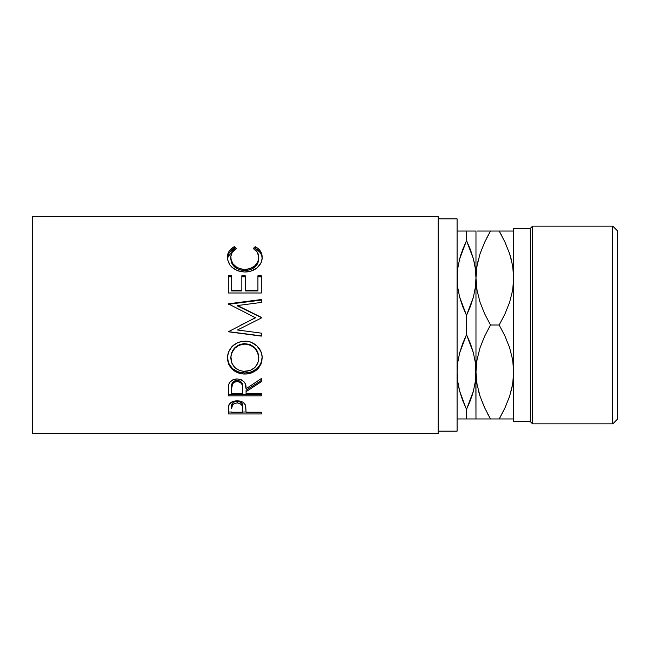 <?xml version="1.0" encoding="UTF-8"?>
<svg xmlns="http://www.w3.org/2000/svg" width="650" height="650" viewBox="0 0 650 650"><rect width="100%" height="100%" fill="white"/><g stroke="black" fill="none" stroke-linecap="round" stroke-linejoin="round"><path stroke-width="0.97" d="M612.779 423.857L617.5 419.144L617.5 230.856L612.779 226.143L612.779 423.857L612.779 226.143L532.577 226.143L530.221 228.499L530.221 421.501L532.577 423.857L532.577 226.143L532.577 423.857L612.779 423.857L532.577 423.857L530.221 421.501L530.221 228.499L513.711 228.499L513.711 421.501L530.221 421.501L513.711 421.501L513.711 228.499L530.221 228.499L532.577 226.143L612.779 226.143L617.5 230.856L617.5 419.144L612.779 423.857M459.631 418.974L466.529 418.974L466.529 409.362L462.629 400.327L459.656 391.105L457.754 381.656L457.096 371.987L457.746 362.391L459.631 352.966L462.613 343.696L466.529 334.612L466.529 315.388L462.629 306.353L459.656 297.131L457.754 287.69L457.096 278.013L457.243 282.539L457.746 268.418L459.631 258.993L462.613 249.73L466.529 240.638L466.529 231.026L458.445 231.026M475.971 278.086L476.117 282.539L475.971 278.013L475.321 287.609L473.436 297.034L470.454 306.304L466.529 315.388L466.529 334.612L470.429 343.647L473.411 352.869L475.304 362.31L475.971 371.987L475.971 278.013L475.312 268.377M513.565 282.539L513.711 278.013L512.663 290.176L509.665 302.144L505.034 313.787L499.176 325L505.017 336.188L509.616 347.709L512.631 359.637L513.711 371.914M476.109 367.461L475.321 381.582L473.436 391.007L470.454 400.27L466.529 409.362L466.529 418.974L475.971 418.974L475.824 367.461L475.321 381.582L473.436 391.007L466.529 409.362L473.419 391.056M438.222 431.153L457.096 431.153L457.096 218.847L438.222 218.847L457.096 218.847L457.096 431.153L438.222 431.153M32.5 433.509L438.222 433.509L438.222 216.491L32.5 216.491L32.5 433.509L32.5 216.491L438.222 216.491L438.222 433.509L32.5 433.509M261.308 413.952L228.288 413.952L228.369 407.639L229.231 404.3L231.814 401.993L237.144 400.822L242.572 402.041L244.465 403.561L245.724 406.104L246.066 412.222L261.308 412.222L261.308 413.952L261.308 412.222L246.066 412.222L245.529 405.397C244.343 402.456 241.548 400.936 237.144 400.822C232.838 400.936 230.051 402.407 228.784 405.218L228.288 413.952L261.308 413.952L261.308 412.222M261.308 395.834L228.288 395.834L228.735 384.589L229.807 382.33L232.919 379.771L237.12 378.926L241.166 379.697L244.254 382.062L245.188 383.638L246.066 388.749L261.308 378.552L261.308 381.713L246.066 391.682L246.066 393.559L261.308 393.559L261.308 395.834L261.308 393.559L246.066 393.559L246.066 391.682L261.308 381.713L261.308 378.552L246.066 388.749C246.496 383.11 243.514 379.836 237.12 378.926C232.708 379.121 229.913 381.006 228.735 384.589L228.288 395.834L261.308 395.834M227.516 359.856L227.727 354.949L228.646 351.739L232.399 346.166L238.054 342.396L243.051 341.226L248.186 341.445L251.469 342.379L257.099 346.109L260.902 351.569L262.08 356.346L261.861 361.197L260.934 364.268L257.189 369.476L251.599 372.938L246.651 374.01L243.238 374.01L238.282 372.962L232.586 369.647L228.768 364.488L227.516 359.856M261.308 335.871L228.288 331.622L261.308 335.871L261.308 333.141L237.494 329.989L261.308 318.029L261.308 317.363L237.551 305.541L261.308 317.363L261.308 318.029L237.494 329.989L261.308 333.141L261.308 336.107L228.288 331.768L255.385 317.72L228.288 303.818L261.308 299.536L261.308 302.437L237.551 305.541L261.308 317.525L237.551 305.963L237.551 305.541L261.308 302.437L261.308 300.089L228.288 304.281L261.308 300.089M261.308 293.004L228.288 293.004L228.288 275.762L231.676 275.762L231.676 290.184L241.832 290.184L241.832 275.762L245.221 275.762L245.221 290.184L257.92 290.184L257.92 275.762L261.308 275.762L261.308 293.004L261.308 276.827L257.92 276.827L257.92 275.762L257.92 290.184L245.221 290.184L245.221 290.94L257.92 290.94L257.92 290.184L257.92 290.94L245.221 290.94L245.221 275.762L241.832 275.762L241.832 290.184L231.676 290.184L231.676 290.94L241.832 290.94L241.832 290.184L241.832 290.94L231.676 290.94L231.676 275.762L228.288 275.762L228.288 293.004L261.308 293.004L261.308 275.762L257.92 275.762M233.529 247.106L234.349 246.667L236.332 248.479L232.18 252.371L230.904 256.116L231.067 259.659L233.057 263.933L236.86 267.377L242.028 269.238L246.252 269.409L250.38 268.531L254.954 265.728L257.871 261.739L258.773 257.278L257.368 252.306L253.264 248.479L255.231 246.667L258.229 248.658L260.439 251.184L261.755 254.101L262.08 258.765L260.812 263.266L257.091 267.865L250.884 271.156L244.603 272.025L237.876 270.904L232.253 267.54L230.132 265.273L227.711 260.016L227.533 255.686L229.133 251.193L233.529 247.106M462.101 398.889L462.621 400.303M465.814 407.842L459.656 391.105L457.754 381.656L457.096 371.987L457.754 381.623M457.104 370.923L457.746 381.582L459.639 391.056L458.624 386.726M457.746 418.974L474.622 418.974M462.613 418.974L461.784 418.974M473.436 231.026L461.784 231.026M458.567 263.575L458.315 264.851M457.104 276.949L457.746 268.418L459.631 258.993L466.529 240.638L470.429 249.673L473.411 258.895L475.304 268.344L475.971 278.013L475.971 231.026L475.304 231.026L475.971 231.026L475.304 231.026L475.971 231.026L475.971 278.013L475.321 268.418L473.419 258.944M467.253 242.158L466.529 240.638L459.639 258.944L461.086 254.053M474.5 386.425L474.752 385.125M475.962 373.051L477.027 384.248L475.971 371.987L475.971 418.974L475.304 418.974L478.814 418.974M471.981 395.931L473.427 391.04M473.419 418.974L471.282 418.974M475.962 279.077L475.321 287.609L473.436 297.034L466.529 315.388L459.656 297.131L457.754 287.69L457.096 278.013M470.454 231.026L471.282 231.026M470.966 251.111L470.438 249.697M474.451 263.331L473.427 258.96M475.304 231.026L466.529 231.026L466.529 240.638L473.411 258.895L475.304 268.344L475.971 278.013L477.011 265.858L480.009 253.89L484.64 242.247L490.506 231.026L478.701 231.026M459.631 231.026L457.096 231.026M457.096 371.987L457.746 362.391L459.631 352.966L466.529 334.612L473.411 352.869L475.304 362.31L475.971 371.987L477.011 359.824L480.009 347.856L484.64 336.213L490.506 325L484.656 313.812L480.058 302.291L477.043 290.363L475.971 278.013L475.971 371.987L477.011 359.824L480.009 347.856L484.64 336.213L490.506 325L484.656 313.812L480.058 302.291L477.043 290.363L475.971 278.013L477.011 265.858L480.009 253.89L484.64 242.247L490.506 231.026L486.241 238.932M490.401 231.026L484.656 231.026M480.033 231.026L477.035 231.026M478.473 259.106L477.043 265.663L475.971 278.013M501.865 235.877L499.176 231.026L490.506 231.026L484.656 242.222L480.041 253.801M477.035 418.974L490.506 418.974L484.656 407.777L480.058 396.264L477.043 384.337L475.971 371.987L477.043 384.337L480.058 396.264L484.266 406.933M486.899 418.974L490.506 418.974L484.656 407.777M487.817 414.123L490.506 418.974L499.176 418.974L503.433 411.068M478.603 391.398L480.041 396.199M511.209 390.894L512.631 384.337L513.711 371.987L512.663 384.142L509.665 396.11L505.034 407.753L499.176 418.974L510.981 418.974M499.273 418.974L505.017 407.777L509.641 396.199M512.647 418.974L509.657 418.974M513.711 231.026L510.859 231.026M512.647 231.026L499.176 231.026L505.017 242.222L509.616 253.736L512.631 265.663L513.711 278.013L512.647 265.752L513.711 278.013L512.663 290.176L509.665 302.144L505.034 313.787L499.176 325L490.506 325L499.176 325L505.017 336.188L509.616 347.709L512.631 359.637L513.711 371.987L512.663 384.142L509.665 396.11L505.034 407.753L499.176 418.974L490.506 418.974M502.775 231.026L499.176 231.026L505.017 242.222L509.616 253.736L512.631 265.663L513.711 278.013M505.416 243.068L505.017 242.222M511.071 258.602L509.641 253.801M509.641 231.026L505.017 231.026M490.506 231.026L499.176 231.026M480.033 418.974L484.656 418.974M499.176 418.974L505.009 418.974M478.392 390.585L480.033 396.191M484.234 406.868L484.64 407.753M505.017 407.777L509.641 396.191M511.184 390.975L512.647 384.239M511.29 259.415L509.641 253.809M505.44 243.132L505.034 242.247M484.656 242.222L480.033 253.809M478.489 259.025L477.027 265.761M230.823 258.911L230.823 257.441C230.823 253.654 232.651 250.664 236.332 248.479L234.349 246.667C229.71 249.153 227.411 252.696 227.443 257.294C228.174 266.029 233.903 270.936 244.603 272.025C249.056 272.058 252.98 270.847 256.384 268.409C260.349 265.257 262.275 261.544 262.161 257.262C262.161 252.688 259.854 249.153 255.231 246.667L253.264 248.479C256.888 250.656 258.724 253.589 258.773 257.278C258.277 264.485 253.63 268.539 244.831 269.457C236.113 268.58 231.441 264.566 230.823 257.441L230.823 258.911C231.441 265.882 236.113 269.799 244.831 270.668L244.831 269.457L244.831 270.668C253.63 269.774 258.269 265.809 258.773 258.749L257.871 263.112L254.954 267.02L250.38 269.758L244.831 270.668L239.322 269.766L234.748 267.093L231.814 263.226L230.823 258.911M254.321 249.186L255.231 248.365L255.231 246.667L255.231 248.365C259.854 250.811 262.161 254.264 262.161 258.741L261.755 255.645L260.439 252.785L256.043 248.804L255.231 248.365L254.321 249.186M227.467 257.936L234.349 248.365L234.349 246.667L234.349 248.365L235.251 249.169L234.349 248.365L233.529 248.804L229.133 252.793L227.459 257.977M258.692 257.473L258.773 258.749M228.288 276.827L231.676 276.827L228.288 276.827L228.288 293.004M241.832 290.184L241.832 275.762M241.832 276.827L245.221 276.827L241.832 276.827M257.92 290.184L257.92 276.827L261.308 276.827M261.308 318.029L261.308 317.525M228.288 304.281L228.288 303.818L261.308 299.536L261.308 302.437M228.288 303.818L255.385 317.72L228.288 331.768L261.308 336.107L261.308 333.141M240.898 325L255.385 317.874L240.898 325M262.161 357.988C262.543 349.164 254.044 340.771 244.782 341.152C234.081 342.168 228.296 347.864 227.443 358.239C228.499 368.119 234.341 373.401 244.944 374.075C255.515 373.279 261.251 367.916 262.161 357.988M262.161 357.264C261.251 366.99 255.515 372.239 244.944 373.011L244.944 374.075L244.944 373.011C234.333 372.344 228.499 367.177 227.443 357.516L228.768 363.634L232.586 368.672L238.282 371.914L244.944 373.011L251.599 371.889L257.189 368.509L260.934 363.415L262.161 357.264M258.716 356.07L258.773 358.101C258.099 366.234 253.484 370.671 244.928 371.418C236.307 370.727 231.603 366.291 230.823 358.101C231.522 349.692 236.169 345.02 244.782 344.077C253.467 344.971 258.131 349.643 258.773 358.101L258.773 357.378C258.123 349.099 253.459 344.524 244.782 343.663L250.25 344.679L254.832 347.717L257.774 352.227L258.716 356.07M243.384 343.72L244.782 344.077L244.782 343.663C236.169 344.581 231.522 349.156 230.823 357.378L231.863 352.251L234.796 347.766L239.33 344.695L243.384 343.72M230.823 357.378L230.823 358.101L230.823 357.378M261.308 380.477L246.066 390.227L261.308 380.477L261.308 378.552M246.066 390.227L246.066 391.682L246.066 390.227M261.308 394.29L228.288 394.29L261.308 394.29L261.308 393.559M228.288 394.29L228.288 390.699M233.277 381.688L235.682 380.412L238.607 380.421M239.899 380.9L241.857 382.704L242.726 387.384C243.328 383.492 241.451 381.111 237.112 380.242C232.879 381.095 231.059 383.435 231.676 387.27L232.529 382.582M242.726 387.384L242.726 388.773L242.344 385.149L241.044 382.956L238.574 381.639L236.389 381.517L234.374 382.159L232.464 383.963L231.676 388.651C231.051 384.751 232.863 382.363 237.112 381.477L237.112 380.242L237.112 381.477C241.459 382.387 243.336 384.816 242.726 388.773L242.726 388.757M242.726 388.773L242.678 393.559L231.676 393.559L242.678 393.559L242.726 388.773M231.676 388.651L231.676 393.559L231.676 388.651M246.066 412.019L242.686 412.019L246.066 412.019M228.288 412.019L231.676 412.019L228.288 412.019L228.288 410.085M236.446 401.253L238.599 401.351L241.061 402.358L242.377 404.064L242.751 408.647L242.751 406.843C243.336 403.78 241.467 401.911 237.161 401.221L237.161 402.919C241.475 403.634 243.336 405.551 242.751 408.655L242.678 412.222L231.676 412.222L242.678 412.222L242.377 405.819L239.939 403.447L237.161 402.919L237.161 401.221C232.928 401.879 231.099 403.691 231.676 406.681L232.513 403.089L234.455 401.733L236.446 401.253M242.751 406.843L242.751 408.655M231.676 406.681L231.676 408.493C231.091 405.462 232.919 403.601 237.161 402.919L234.455 403.439L232.513 404.828L231.676 408.493L231.676 406.681M243.531 371.361L250.331 370.451L254.816 367.526L257.798 363.228L258.716 359.418L257.774 352.828L254.832 348.221L250.25 345.118L246.179 344.134L241.995 344.329L239.33 345.134L234.796 348.27L231.863 352.861L230.888 356.769L231.887 363.252L234.902 367.591L239.476 370.459L243.531 371.361"/></g></svg>
